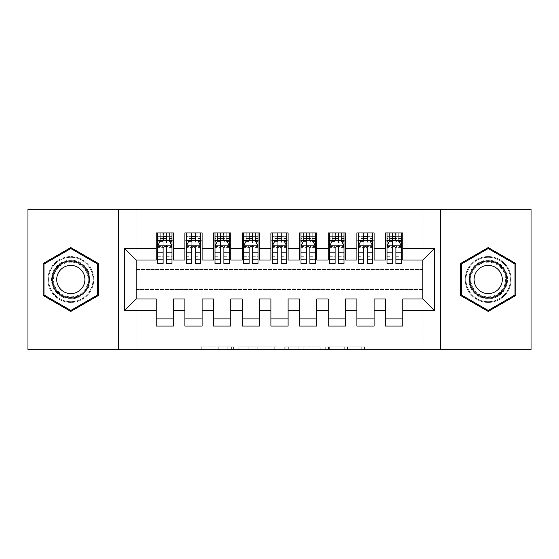 <?xml version="1.0" encoding="UTF-8"?>
<svg xmlns="http://www.w3.org/2000/svg" width="559" height="559" viewBox="0 0 559 559"><rect width="100%" height="100%" fill="white"/><g stroke="black" fill="none" stroke-linecap="round" stroke-linejoin="round"><path stroke-width="0.42" stroke-dasharray="2.79 2.1" d="M233.634 349.731L201.771 349.731L233.634 349.731L233.634 346.866L218.793 346.866L218.793 349.731L218.793 346.866L233.634 346.866L233.634 349.731L233.634 346.866L218.793 346.866L218.793 349.731L218.793 346.866L233.634 346.866L201.771 346.866L233.634 346.866M488.196 256.567A22.933 22.933 0 0 0 465.263 279.5A22.933 22.933 0 0 0 488.196 302.433A22.933 22.933 0 0 0 511.129 279.5A22.933 22.933 0 0 0 488.196 256.567A22.933 22.933 0 0 0 465.263 279.5A22.933 22.933 0 0 0 488.196 302.433A22.933 22.933 0 0 0 511.129 279.5A22.933 22.933 0 0 0 488.196 256.567M70.804 302.433A22.933 22.933 0 0 1 47.871 279.5A22.933 22.933 0 0 1 70.804 256.567A22.933 22.933 0 0 0 47.871 279.5A22.933 22.933 0 0 0 70.804 302.433A22.933 22.933 0 0 0 93.737 279.5A22.933 22.933 0 0 0 70.804 256.567A22.933 22.933 0 0 1 93.737 279.5A22.933 22.933 0 0 1 70.804 302.433M361.736 349.731L328.531 349.731L361.736 349.731L361.736 346.866L347.523 346.866L364.545 346.866L364.545 349.731L364.545 346.866L328.531 346.866L364.545 346.866L364.545 349.731L364.545 346.866L361.736 346.866L361.736 349.731M344.707 349.731L329.656 349.731L344.707 349.731L344.707 346.866L347.523 346.866L344.707 346.866L344.707 349.731L344.707 346.866L329.656 346.866L329.656 349.731L329.656 346.866L344.707 346.866L344.707 349.731M325.715 349.731L328.531 349.731L325.715 349.731L325.715 346.866L328.531 346.866L325.715 346.866L325.715 349.731M198.955 349.731L201.771 349.731L198.955 349.731L198.955 346.866L201.771 346.866L198.955 346.866L198.955 349.731M422.835 349.731L136.165 349.731L136.165 289.534L422.835 289.534L422.835 349.731L531.05 349.731L531.05 209.269L422.835 209.269L422.835 269.466L136.165 269.466L136.165 209.269L422.835 209.269L422.835 269.466L136.165 269.466L136.165 209.269L27.95 209.269L27.95 349.731L136.165 349.731L136.165 289.534L422.835 289.534L422.835 349.731M277.04 349.731L274.224 349.731L277.04 349.731L277.04 346.866L277.04 349.731M241.02 349.731L274.224 349.731L238.204 349.731L241.02 349.731L241.02 346.866L277.04 346.866L238.204 346.866L238.204 349.731L238.204 346.866L241.02 346.866L241.02 349.731M284.776 349.731L320.796 349.731L281.96 349.731L284.776 349.731L284.776 346.866L320.796 346.866L320.796 349.731L320.796 346.866L303.768 346.866L303.768 349.731M374.097 318.916L374.097 326.086L356.901 326.086L356.901 318.916L374.097 318.916L374.097 298.995L385.563 298.995L385.563 318.916L402.766 318.916L402.766 298.995L422.835 298.995L422.835 260.005L402.766 260.005L402.766 232.914L385.563 232.914L385.563 240.084L402.766 240.084M316.764 318.916L316.764 326.086L299.568 326.086L299.568 318.916L316.764 318.916L316.764 298.995L328.231 298.995L328.231 318.916L345.434 318.916L345.434 298.995L356.901 298.995L356.901 318.916M259.432 318.916L259.432 326.086L242.236 326.086L242.236 318.916L259.432 318.916L259.432 298.995L270.898 298.995L270.898 318.916L288.102 318.916L288.102 298.995L299.568 298.995L299.568 318.916M202.099 318.916L202.099 326.086L184.903 326.086L184.903 318.916L202.099 318.916L202.099 298.995L213.566 298.995L213.566 318.916L230.769 318.916L230.769 298.995L242.236 298.995L242.236 318.916M173.437 318.916L173.437 326.086L156.234 326.086L156.234 318.916L173.437 318.916L173.437 298.995L184.903 298.995L184.903 318.916M230.769 318.916L230.769 326.086L213.566 326.086L213.566 318.916M288.102 318.916L288.102 326.086L270.898 326.086L270.898 318.916M345.434 318.916L345.434 326.086L328.231 326.086L328.231 318.916M402.766 318.916L402.766 326.086L385.563 326.086L385.563 318.916M385.563 240.084L385.563 260.005L374.097 260.005L374.097 232.914L356.901 232.914L356.901 240.084L374.097 240.084M356.901 240.084L356.901 260.005L345.434 260.005L345.434 232.914L328.231 232.914L328.231 240.084L345.434 240.084M328.231 240.084L328.231 260.005L316.764 260.005L316.764 232.914L299.568 232.914L299.568 240.084L316.764 240.084M299.568 240.084L299.568 260.005L288.102 260.005L288.102 232.914L270.898 232.914L270.898 240.084L288.102 240.084M270.898 240.084L270.898 260.005L259.432 260.005L259.432 232.914L242.236 232.914L242.236 240.084L259.432 240.084M242.236 240.084L242.236 260.005L230.769 260.005L230.769 232.914L213.566 232.914L213.566 240.084L230.769 240.084M213.566 240.084L213.566 260.005L202.099 260.005L202.099 232.914L184.903 232.914L184.903 240.084L202.099 240.084M184.903 240.084L184.903 260.005L173.437 260.005L173.437 232.914L156.234 232.914L156.234 260.005L136.165 260.005L136.165 298.995L156.234 298.995L156.234 318.916M395.884 240.084L392.446 240.084M367.221 240.084L363.783 240.084M338.551 240.084L335.114 240.084M309.889 240.084L306.444 240.084M281.219 240.084L277.781 240.084M252.556 240.084L249.111 240.084M223.886 240.084L220.449 240.084M195.217 240.084L191.779 240.084M166.554 240.084L163.116 240.084M118.683 349.731L118.683 209.269M440.317 209.269L440.317 349.731M156.234 240.084L173.437 240.084M244.115 349.731L248.196 349.731L244.115 349.731L244.115 346.866L242.145 346.866L242.145 349.731L242.145 346.866L248.196 346.866L244.115 346.866L244.115 349.731M248.196 349.731L257.203 349.731L248.196 349.731L248.196 346.866L257.203 346.866L257.203 349.731L257.203 346.866L248.196 346.866L248.196 349.731M284.776 346.866L300.959 346.866L300.959 349.731L300.959 346.866L298.143 346.866L300.959 346.866L300.959 349.731L300.959 346.866L303.768 346.866M285.901 346.866L285.901 349.731L285.901 346.866M281.96 346.866L281.96 349.731L281.96 346.866M98.468 263.527L70.804 247.56L43.141 263.527L43.141 295.473L70.804 311.44L98.468 295.473L98.468 263.527M460.532 263.527L460.532 295.473L488.196 311.44L515.859 295.473L515.859 263.527L488.196 247.56L460.532 263.527M157.666 232.914L157.666 240.084L157.666 236.646L163.116 236.646L163.116 232.914L171.997 232.914L163.116 232.914M157.666 245.96L157.666 259.718L157.666 245.96L160.531 240.223L169.132 240.223L171.997 245.96L171.997 259.718L171.997 245.96M157.666 263.45L157.666 236.646L171.997 236.646L171.997 240.084L171.997 232.914M171.997 263.45L171.997 236.646L166.554 236.646L166.554 232.914M163.116 263.45L163.116 247.406L157.666 247.406M157.666 246.407L163.116 246.407L163.116 259.718L163.116 248.112C164.255 245.939 165.401 245.939 166.554 248.112L166.554 259.718L166.554 246.407L171.997 246.407M160.244 232.914L169.419 232.914L160.244 232.914L160.244 240.084L169.419 240.084L160.244 240.084L160.244 232.914M163.116 236.646L163.116 247.406M171.997 247.406L166.554 247.406L166.554 236.646M163.116 246.407L163.116 240.223M166.554 240.223L166.554 246.407M166.554 247.406L166.554 263.45M157.666 240.084L171.997 240.084M169.419 232.914L169.419 240.084L169.419 232.914M186.336 232.914L186.336 240.084L186.336 236.646L191.779 236.646L191.779 232.914L200.667 232.914L191.779 232.914M186.336 245.96L186.336 259.718L186.336 245.96L189.201 240.223L197.802 240.223L200.667 245.96L200.667 259.718L200.667 245.96M186.336 263.45L186.336 236.646L200.667 236.646L200.667 240.084L200.667 232.914M200.667 263.45L200.667 236.646L195.217 236.646L195.217 232.914M191.779 263.45L191.779 247.406L186.336 247.406M186.336 246.407L191.779 246.407L191.779 259.718L191.779 248.112C192.925 245.939 194.071 245.939 195.217 248.112L195.217 259.718L195.217 246.407L200.667 246.407M188.914 232.914L198.089 232.914L188.914 232.914L188.914 240.084L198.089 240.084L188.914 240.084L188.914 232.914M191.779 236.646L191.779 247.406M200.667 247.406L195.217 247.406L195.217 236.646M191.779 246.407L191.779 240.223M195.217 240.223L195.217 246.407M195.217 247.406L195.217 263.45M186.336 240.084L200.667 240.084M198.089 232.914L198.089 240.084L198.089 232.914M214.998 232.914L214.998 240.084L214.998 236.646L220.449 236.646L220.449 232.914L229.337 232.914L220.449 232.914M214.998 245.96L214.998 259.718L214.998 245.96L217.863 240.223L226.465 240.223L229.337 245.96L229.337 259.718L229.337 245.96M214.998 263.45L214.998 236.646L229.337 236.646L229.337 240.084L229.337 232.914M229.337 263.45L229.337 236.646L223.886 236.646L223.886 232.914M220.449 263.45L220.449 247.406L214.998 247.406M214.998 246.407L220.449 246.407L220.449 259.718L220.449 248.112C221.588 245.939 222.741 245.939 223.886 248.112L223.886 259.718L223.886 246.407L229.337 246.407M217.577 232.914L226.751 232.914L217.577 232.914L217.577 240.084L226.751 240.084L217.577 240.084L217.577 232.914M220.449 236.646L220.449 247.406M229.337 247.406L223.886 247.406L223.886 236.646M220.449 246.407L220.449 240.223M223.886 240.223L223.886 246.407M223.886 247.406L223.886 263.45M214.998 240.084L229.337 240.084M226.751 232.914L226.751 240.084L226.751 232.914M87.567 269.822A19.348 19.348 0 0 0 61.134 262.744A19.348 19.348 0 0 0 54.048 289.178A19.348 19.348 0 0 0 80.482 296.256A19.348 19.348 0 0 0 87.567 269.822M55.292 288.458A17.916 17.916 0 0 1 61.846 263.981A17.916 17.916 0 0 1 86.324 270.542A17.916 17.916 0 0 0 61.846 263.981A17.916 17.916 0 0 0 55.292 288.458A17.916 17.916 0 0 0 79.762 295.019A17.916 17.916 0 0 0 86.324 270.542A17.916 17.916 0 0 1 79.762 295.019A17.916 17.916 0 0 1 55.292 288.458A17.916 17.916 0 0 0 79.762 295.019A17.916 17.916 0 0 0 86.324 270.542M83.025 272.45A14.108 14.108 0 0 0 63.754 267.286A14.108 14.108 0 0 0 58.59 286.55A14.108 14.108 0 0 0 77.862 291.714A14.108 14.108 0 0 0 83.025 272.45M90.048 268.39A22.213 22.213 0 0 1 81.914 298.744A22.213 22.213 0 0 1 51.568 290.61A22.213 22.213 0 0 1 59.701 260.256A22.213 22.213 0 0 1 90.048 268.39A22.213 22.213 0 0 1 81.914 298.744A22.213 22.213 0 0 1 51.568 290.61A22.213 22.213 0 0 1 59.701 260.256A22.213 22.213 0 0 1 90.048 268.39M70.804 310.448L44 294.977L44 264.023L70.804 248.552L97.608 264.023L97.608 294.977L70.804 310.448M504.952 269.822A19.348 19.348 0 0 0 478.518 262.744A19.348 19.348 0 0 0 471.433 289.178A19.348 19.348 0 0 0 497.866 296.256A19.348 19.348 0 0 0 504.952 269.822M472.676 288.458A17.916 17.916 0 0 1 479.238 263.981A17.916 17.916 0 0 1 503.708 270.542A17.916 17.916 0 0 0 479.238 263.981A17.916 17.916 0 0 0 472.676 288.458A17.916 17.916 0 0 0 497.154 295.019A17.916 17.916 0 0 0 503.708 270.542A17.916 17.916 0 0 1 497.154 295.019A17.916 17.916 0 0 1 472.676 288.458A17.916 17.916 0 0 0 497.154 295.019A17.916 17.916 0 0 0 503.708 270.542M500.41 272.45A14.108 14.108 0 0 0 481.138 267.286A14.108 14.108 0 0 0 475.975 286.55A14.108 14.108 0 0 0 495.246 291.714A14.108 14.108 0 0 0 500.41 272.45M507.432 268.39A22.213 22.213 0 0 1 499.299 298.744A22.213 22.213 0 0 1 468.952 290.61A22.213 22.213 0 0 1 477.086 260.256A22.213 22.213 0 0 1 507.432 268.39A22.213 22.213 0 0 1 499.299 298.744A22.213 22.213 0 0 1 468.952 290.61A22.213 22.213 0 0 1 477.086 260.256A22.213 22.213 0 0 1 507.432 268.39M488.196 310.448L461.392 294.977L461.392 264.023L488.196 248.552L515 264.023L515 294.977L488.196 310.448M243.668 232.914L243.668 240.084L243.668 236.646L249.111 236.646L249.111 232.914L257.999 232.914L249.111 232.914M243.668 245.96L243.668 259.718L243.668 245.96L246.533 240.223L255.135 240.223L257.999 245.96L257.999 259.718L257.999 245.96M243.668 263.45L243.668 236.646L257.999 236.646L257.999 240.084L257.999 232.914M257.999 263.45L257.999 236.646L252.556 236.646L252.556 232.914M249.111 263.45L249.111 247.406L243.668 247.406M243.668 246.407L249.111 246.407L249.111 259.718L249.111 248.112C250.257 245.939 251.403 245.939 252.556 248.112L252.556 259.718L252.556 246.407L257.999 246.407M246.246 232.914L255.421 232.914L246.246 232.914L246.246 240.084L255.421 240.084L246.246 240.084L246.246 232.914M249.111 236.646L249.111 247.406M257.999 247.406L252.556 247.406L252.556 236.646M249.111 246.407L249.111 240.223M252.556 240.223L252.556 246.407M252.556 247.406L252.556 263.45M243.668 240.084L257.999 240.084M255.421 232.914L255.421 240.084L255.421 232.914M272.331 232.914L272.331 240.084L272.331 236.646L277.781 236.646L277.781 232.914L286.669 232.914L277.781 232.914M272.331 245.96L272.331 259.718L272.331 245.96L275.203 240.223L283.797 240.223L286.669 245.96L286.669 259.718L286.669 245.96M272.331 263.45L272.331 236.646L286.669 236.646L286.669 240.084L286.669 232.914M286.669 263.45L286.669 236.646L281.219 236.646L281.219 232.914M277.781 263.45L277.781 247.406L272.331 247.406M272.331 246.407L277.781 246.407L277.781 259.718L277.781 248.112C278.927 245.939 280.073 245.939 281.219 248.112L281.219 259.718L281.219 246.407L286.669 246.407M274.916 232.914L284.084 232.914L274.916 232.914L274.916 240.084L284.084 240.084L274.916 240.084L274.916 232.914M277.781 236.646L277.781 247.406M286.669 247.406L281.219 247.406L281.219 236.646M277.781 246.407L277.781 240.223M281.219 240.223L281.219 246.407M281.219 247.406L281.219 263.45M272.331 240.084L286.669 240.084M284.084 232.914L284.084 240.084L284.084 232.914M301.001 232.914L301.001 240.084L301.001 236.646L306.444 236.646L306.444 232.914L315.332 232.914L306.444 232.914M301.001 245.96L301.001 259.718L301.001 245.96L303.865 240.223L312.467 240.223L315.332 245.96L315.332 259.718L315.332 245.96M301.001 263.45L301.001 236.646L315.332 236.646L315.332 240.084L315.332 232.914M315.332 263.45L315.332 236.646L309.889 236.646L309.889 232.914M306.444 263.45L306.444 247.406L301.001 247.406M301.001 246.407L306.444 246.407L306.444 259.718L306.444 248.112C307.59 245.939 308.736 245.939 309.889 248.112L309.889 259.718L309.889 246.407L315.332 246.407M303.579 232.914L312.754 232.914L303.579 232.914L303.579 240.084L312.754 240.084L303.579 240.084L303.579 232.914M306.444 236.646L306.444 247.406M315.332 247.406L309.889 247.406L309.889 236.646M306.444 246.407L306.444 240.223M309.889 240.223L309.889 246.407M309.889 247.406L309.889 263.45M301.001 240.084L315.332 240.084M312.754 232.914L312.754 240.084L312.754 232.914M329.663 232.914L329.663 240.084L329.663 236.646L335.114 236.646L335.114 232.914L344.002 232.914L335.114 232.914M329.663 245.96L329.663 259.718L329.663 245.96L332.535 240.223L341.137 240.223L344.002 245.96L344.002 259.718L344.002 245.96M329.663 263.45L329.663 236.646L344.002 236.646L344.002 240.084L344.002 232.914M344.002 263.45L344.002 236.646L338.551 236.646L338.551 232.914M335.114 263.45L335.114 247.406L329.663 247.406M329.663 246.407L335.114 246.407L335.114 259.718L335.114 248.112C336.259 245.939 337.405 245.939 338.551 248.112L338.551 259.718L338.551 246.407L344.002 246.407M332.249 232.914L341.423 232.914L332.249 232.914L332.249 240.084L341.423 240.084L332.249 240.084L332.249 232.914M335.114 236.646L335.114 247.406M344.002 247.406L338.551 247.406L338.551 236.646M335.114 246.407L335.114 240.223M338.551 240.223L338.551 246.407M338.551 247.406L338.551 263.45M329.663 240.084L344.002 240.084M341.423 232.914L341.423 240.084L341.423 232.914M358.333 232.914L358.333 240.084L358.333 236.646L363.783 236.646L363.783 232.914L372.664 232.914L363.783 232.914M358.333 245.96L358.333 259.718L358.333 245.96L361.198 240.223L369.799 240.223L372.664 245.96L372.664 259.718L372.664 245.96M358.333 263.45L358.333 236.646L372.664 236.646L372.664 240.084L372.664 232.914M372.664 263.45L372.664 236.646L367.221 236.646L367.221 232.914M363.783 263.45L363.783 247.406L358.333 247.406M358.333 246.407L363.783 246.407L363.783 259.718L363.783 248.112C364.922 245.939 366.068 245.939 367.221 248.112L367.221 259.718L367.221 246.407L372.664 246.407M360.911 232.914L370.086 232.914L360.911 232.914L360.911 240.084L370.086 240.084L360.911 240.084L360.911 232.914M363.783 236.646L363.783 247.406M372.664 247.406L367.221 247.406L367.221 236.646M363.783 246.407L363.783 240.223M367.221 240.223L367.221 246.407M367.221 247.406L367.221 263.45M358.333 240.084L372.664 240.084M370.086 232.914L370.086 240.084L370.086 232.914M387.003 232.914L387.003 240.084L387.003 236.646L392.446 236.646L392.446 232.914L401.334 232.914L392.446 232.914M387.003 245.96L387.003 259.718L387.003 245.96L389.868 240.223L398.469 240.223L401.334 245.96L401.334 259.718L401.334 245.96M387.003 263.45L387.003 236.646L401.334 236.646L401.334 240.084L401.334 232.914M401.334 263.45L401.334 236.646L395.884 236.646L395.884 232.914M392.446 263.45L392.446 247.406L387.003 247.406M387.003 246.407L392.446 246.407L392.446 259.718L392.446 248.112C393.592 245.939 394.738 245.939 395.884 248.112L395.884 259.718L395.884 246.407L401.334 246.407M389.581 232.914L398.756 232.914L389.581 232.914L389.581 240.084L398.756 240.084L389.581 240.084L389.581 232.914M392.446 236.646L392.446 247.406M401.334 247.406L395.884 247.406L395.884 236.646M392.446 246.407L392.446 240.223M395.884 240.223L395.884 246.407M395.884 247.406L395.884 263.45M387.003 240.084L401.334 240.084M398.756 232.914L398.756 240.084L398.756 232.914M231.664 346.866L231.664 349.731L231.664 346.866M227.792 346.866L227.792 349.731L227.792 346.866M201.771 346.866L201.771 349.731L201.771 346.866M274.224 346.866L274.224 349.731L274.224 346.866M317.98 346.866L317.98 349.731L317.98 346.866M298.143 346.866L298.143 349.731L298.143 346.866M288.717 346.866L288.717 349.731L288.717 346.866M347.523 346.866L347.523 349.731L347.523 346.866M328.531 346.866L328.531 349.731L328.531 346.866M157.736 245.813L171.927 245.813M157.666 256.735L163.116 256.735M163.116 241.572L157.666 241.572M171.997 241.572L166.554 241.572M160.363 240.573L163.116 240.573M166.554 240.573L169.307 240.573M166.554 256.735L171.997 256.735M157.666 249.055L163.116 249.055M166.554 249.055L171.997 249.055M171.997 238.469L166.554 238.469M163.116 238.469L157.666 238.469M163.403 240.084L163.403 232.914M166.268 240.084L166.268 232.914M186.406 245.813L200.597 245.813M186.336 256.735L191.779 256.735M191.779 241.572L186.336 241.572M200.667 241.572L195.217 241.572M189.026 240.573L191.779 240.573M195.217 240.573L197.97 240.573M195.217 256.735L200.667 256.735M186.336 249.055L191.779 249.055M195.217 249.055L200.667 249.055M200.667 238.469L195.217 238.469M191.779 238.469L186.336 238.469M192.065 240.084L192.065 232.914M194.93 240.084L194.93 232.914M215.068 245.813L229.26 245.813M214.998 256.735L220.449 256.735M220.449 241.572L214.998 241.572M229.337 241.572L223.886 241.572M217.696 240.573L220.449 240.573M223.886 240.573L226.64 240.573M223.886 256.735L229.337 256.735M214.998 249.055L220.449 249.055M223.886 249.055L229.337 249.055M229.337 238.469L223.886 238.469M220.449 238.469L214.998 238.469M220.735 240.084L220.735 232.914M223.6 240.084L223.6 232.914M55.802 288.164A17.329 17.329 0 0 1 62.14 264.491A17.329 17.329 0 0 1 85.813 270.836A17.329 17.329 0 0 1 79.469 294.509A17.329 17.329 0 0 1 55.802 288.164M473.187 288.164A17.329 17.329 0 0 1 479.531 264.491A17.329 17.329 0 0 1 503.198 270.836A17.329 17.329 0 0 1 496.86 294.509A17.329 17.329 0 0 1 473.187 288.164M243.738 245.813L257.93 245.813M243.668 256.735L249.111 256.735M249.111 241.572L243.668 241.572M257.999 241.572L252.556 241.572M246.358 240.573L249.111 240.573M252.556 240.573L255.302 240.573M252.556 256.735L257.999 256.735M243.668 249.055L249.111 249.055M252.556 249.055L257.999 249.055M257.999 238.469L252.556 238.469M249.111 238.469L243.668 238.469M249.398 240.084L249.398 232.914M252.27 240.084L252.27 232.914M272.408 245.813L286.592 245.813M272.331 256.735L277.781 256.735M277.781 241.572L272.331 241.572M286.669 241.572L281.219 241.572M275.028 240.573L277.781 240.573M281.219 240.573L283.972 240.573M281.219 256.735L286.669 256.735M272.331 249.055L277.781 249.055M281.219 249.055L286.669 249.055M286.669 238.469L281.219 238.469M277.781 238.469L272.331 238.469M278.068 240.084L278.068 232.914M280.932 240.084L280.932 232.914M301.07 245.813L315.262 245.813M301.001 256.735L306.444 256.735M306.444 241.572L301.001 241.572M315.332 241.572L309.889 241.572M303.698 240.573L306.444 240.573M309.889 240.573L312.642 240.573M309.889 256.735L315.332 256.735M301.001 249.055L306.444 249.055M309.889 249.055L315.332 249.055M315.332 238.469L309.889 238.469M306.444 238.469L301.001 238.469M306.73 240.084L306.73 232.914M309.602 240.084L309.602 232.914M329.74 245.813L343.932 245.813M329.663 256.735L335.114 256.735M335.114 241.572L329.663 241.572M344.002 241.572L338.551 241.572M332.36 240.573L335.114 240.573M338.551 240.573L341.304 240.573M338.551 256.735L344.002 256.735M329.663 249.055L335.114 249.055M338.551 249.055L344.002 249.055M344.002 238.469L338.551 238.469M335.114 238.469L329.663 238.469M335.4 240.084L335.4 232.914M338.265 240.084L338.265 232.914M358.403 245.813L372.594 245.813M358.333 256.735L363.783 256.735M363.783 241.572L358.333 241.572M372.664 241.572L367.221 241.572M361.03 240.573L363.783 240.573M367.221 240.573L369.974 240.573M367.221 256.735L372.664 256.735M358.333 249.055L363.783 249.055M367.221 249.055L372.664 249.055M372.664 238.469L367.221 238.469M363.783 238.469L358.333 238.469M364.07 240.084L364.07 232.914M366.935 240.084L366.935 232.914M387.073 245.813L401.264 245.813M387.003 256.735L392.446 256.735M392.446 241.572L387.003 241.572M401.334 241.572L395.884 241.572M389.693 240.573L392.446 240.573M395.884 240.573L398.637 240.573M395.884 256.735L401.334 256.735M387.003 249.055L392.446 249.055M395.884 249.055L401.334 249.055M401.334 238.469L395.884 238.469M392.446 238.469L387.003 238.469M392.732 240.084L392.732 232.914M395.597 240.084L395.597 232.914M157.666 259.718L163.116 259.718M166.554 259.718L171.997 259.718M186.336 259.718L191.779 259.718M195.217 259.718L200.667 259.718M214.998 259.718L220.449 259.718M223.886 259.718L229.337 259.718M243.668 259.718L249.111 259.718M252.556 259.718L257.999 259.718M272.331 259.718L277.781 259.718M281.219 259.718L286.669 259.718M301.001 259.718L306.444 259.718M309.889 259.718L315.332 259.718M329.663 259.718L335.114 259.718M338.551 259.718L344.002 259.718M358.333 259.718L363.783 259.718M367.221 259.718L372.664 259.718M387.003 259.718L392.446 259.718M395.884 259.718L401.334 259.718"/><path stroke-width="0.84" d="M440.317 349.731L531.05 349.731L531.05 209.269L440.317 209.269L440.317 349.731L118.683 349.731L118.683 209.269L27.95 209.269L27.95 349.731L118.683 349.731M440.317 209.269L118.683 209.269M124.699 310.462L124.699 248.538L156.234 248.538L156.234 260.005L136.165 260.005L136.165 298.995L124.699 310.462L156.234 310.462L156.234 326.086L173.437 326.086L173.437 310.462L184.903 310.462L184.903 326.086L202.099 326.086L202.099 310.462L213.566 310.462L213.566 326.086L230.769 326.086L230.769 310.462L242.236 310.462L242.236 326.086L259.432 326.086L259.432 310.462L270.898 310.462L270.898 326.086L288.102 326.086L288.102 310.462L299.568 310.462L299.568 326.086L316.764 326.086L316.764 310.462L328.231 310.462L328.231 326.086L345.434 326.086L345.434 310.462L356.901 310.462L356.901 326.086L374.097 326.086L374.097 310.462L385.563 310.462L385.563 326.086L402.766 326.086L402.766 298.995L422.835 298.995L422.835 260.005L402.766 260.005L402.766 248.538L434.301 248.538L434.301 310.462L402.766 310.462M402.766 248.538L402.766 232.914L385.563 232.914L385.563 248.538L374.097 248.538L374.097 232.914L356.901 232.914L356.901 248.538L345.434 248.538L345.434 232.914L328.231 232.914L328.231 248.538L316.764 248.538L316.764 232.914L299.568 232.914L299.568 248.538L288.102 248.538L288.102 232.914L270.898 232.914L270.898 248.538L259.432 248.538L259.432 232.914L242.236 232.914L242.236 248.538L230.769 248.538L230.769 232.914L213.566 232.914L213.566 248.538L202.099 248.538L202.099 232.914L184.903 232.914L184.903 248.538L173.437 248.538L173.437 232.914L156.234 232.914L156.234 248.538M374.097 310.462L374.097 298.995L385.563 298.995L385.563 310.462M434.301 248.538L422.835 260.005M345.434 310.462L345.434 298.995L356.901 298.995L356.901 310.462M385.563 248.538L385.563 260.005L374.097 260.005L374.097 248.538M316.764 310.462L316.764 298.995L328.231 298.995L328.231 310.462M356.901 248.538L356.901 260.005L345.434 260.005L345.434 248.538M288.102 310.462L288.102 298.995L299.568 298.995L299.568 310.462M328.231 248.538L328.231 260.005L316.764 260.005L316.764 248.538M259.432 310.462L259.432 298.995L270.898 298.995L270.898 310.462M299.568 248.538L299.568 260.005L288.102 260.005L288.102 248.538M230.769 310.462L230.769 298.995L242.236 298.995L242.236 310.462M270.898 248.538L270.898 260.005L259.432 260.005L259.432 248.538M202.099 310.462L202.099 298.995L213.566 298.995L213.566 310.462M242.236 248.538L242.236 260.005L230.769 260.005L230.769 248.538M173.437 310.462L173.437 298.995L184.903 298.995L184.903 310.462M213.566 248.538L213.566 260.005L202.099 260.005L202.099 248.538M136.165 298.995L156.234 298.995L156.234 310.462M184.903 248.538L184.903 260.005L173.437 260.005L173.437 248.538M385.563 240.084L387.003 240.084M392.446 240.084L395.884 240.084M401.334 240.084L402.766 240.084M356.901 240.084L358.333 240.084M363.783 240.084L367.221 240.084M372.664 240.084L374.097 240.084M328.231 240.084L329.663 240.084M335.114 240.084L338.551 240.084M344.002 240.084L345.434 240.084M299.568 240.084L301.001 240.084M306.444 240.084L309.889 240.084M315.332 240.084L316.764 240.084M270.898 240.084L272.331 240.084M277.781 240.084L281.219 240.084M286.669 240.084L288.102 240.084M242.236 240.084L243.668 240.084M249.111 240.084L252.556 240.084M257.999 240.084L259.432 240.084M213.566 240.084L214.998 240.084M220.449 240.084L223.886 240.084M229.337 240.084L230.769 240.084M184.903 240.084L186.336 240.084M191.779 240.084L195.217 240.084M200.667 240.084L202.099 240.084M156.234 240.084L157.666 240.084M163.116 240.084L166.554 240.084M171.997 240.084L173.437 240.084M156.234 318.916L173.437 318.916M184.903 318.916L202.099 318.916M213.566 318.916L230.769 318.916M242.236 318.916L259.432 318.916M270.898 318.916L288.102 318.916M299.568 318.916L316.764 318.916M328.231 318.916L345.434 318.916M356.901 318.916L374.097 318.916M385.563 318.916L402.766 318.916M124.699 248.538L136.165 260.005M422.835 298.995L434.301 310.462M98.468 263.527L70.804 247.56L43.141 263.527L43.141 295.473L70.804 311.44L98.468 295.473L98.468 263.527M460.532 263.527L460.532 295.473L488.196 311.44L515.859 295.473L515.859 263.527L488.196 247.56L460.532 263.527M166.554 236.646L163.116 236.646M171.997 259.851L166.554 259.851L166.554 263.45L171.997 263.45L171.997 245.96L169.132 240.223L160.531 240.223L157.666 245.96L157.666 263.45L163.116 263.45L163.116 259.851L157.666 259.851M157.666 245.96L157.666 232.914M171.997 245.96L171.997 232.914M163.116 240.223L163.116 232.914M166.554 232.914L166.554 240.223M166.554 259.851L166.554 248.112C165.408 245.904 164.262 245.904 163.116 248.112L163.116 259.851M195.217 236.646L191.779 236.646M200.667 259.851L195.217 259.851L195.217 263.45L200.667 263.45L200.667 245.96L197.802 240.223L189.201 240.223L186.336 245.96L186.336 263.45L191.779 263.45L191.779 259.851L186.336 259.851M186.336 245.96L186.336 232.914M200.667 245.96L200.667 232.914M191.779 240.223L191.779 232.914M195.217 232.914L195.217 240.223M195.217 259.851L195.217 248.112C194.078 245.904 192.925 245.904 191.779 248.112L191.779 259.851M223.886 236.646L220.449 236.646M229.337 259.851L223.886 259.851L223.886 263.45L229.337 263.45L229.337 245.96L226.465 240.223L217.863 240.223L214.998 245.96L214.998 263.45L220.449 263.45L220.449 259.851L214.998 259.851M214.998 245.96L214.998 232.914M229.337 245.96L229.337 232.914M220.449 240.223L220.449 232.914M223.886 232.914L223.886 240.223M223.886 259.851L223.886 248.112C222.741 245.904 221.595 245.904 220.449 248.112L220.449 259.851M86.945 270.186A18.636 18.636 0 0 0 61.49 263.366A18.636 18.636 0 0 0 54.67 288.814A18.636 18.636 0 0 0 80.126 295.634A18.636 18.636 0 0 0 86.945 270.186M83.025 272.45A14.108 14.108 0 0 0 63.754 267.286A14.108 14.108 0 0 0 58.59 286.55A14.108 14.108 0 0 0 77.862 291.714A14.108 14.108 0 0 0 83.025 272.45M70.804 310.448L44 294.977L44 264.023L70.804 248.552L97.608 264.023L97.608 294.977L70.804 310.448M504.33 270.186A18.636 18.636 0 0 0 478.874 263.366A18.636 18.636 0 0 0 472.055 288.814A18.636 18.636 0 0 0 497.51 295.634A18.636 18.636 0 0 0 504.33 270.186M500.41 272.45A14.108 14.108 0 0 0 481.138 267.286A14.108 14.108 0 0 0 475.975 286.55A14.108 14.108 0 0 0 495.246 291.714A14.108 14.108 0 0 0 500.41 272.45M488.196 310.448L461.392 294.977L461.392 264.023L488.196 248.552L515 264.023L515 294.977L488.196 310.448M252.556 236.646L249.111 236.646M257.999 259.851L252.556 259.851L252.556 263.45L257.999 263.45L257.999 245.96L255.135 240.223L246.533 240.223L243.668 245.96L243.668 263.45L249.111 263.45L249.111 259.851L243.668 259.851M243.668 245.96L243.668 232.914M257.999 245.96L257.999 232.914M249.111 240.223L249.111 232.914M252.556 232.914L252.556 240.223M252.556 259.851L252.556 248.112C251.41 245.904 250.264 245.904 249.111 248.112L249.111 259.851M281.219 236.646L277.781 236.646M286.669 259.851L281.219 259.851L281.219 263.45L286.669 263.45L286.669 245.96L283.797 240.223L275.203 240.223L272.331 245.96L272.331 263.45L277.781 263.45L277.781 259.851L272.331 259.851M272.331 245.96L272.331 232.914M286.669 245.96L286.669 232.914M277.781 240.223L277.781 232.914M281.219 232.914L281.219 240.223M281.219 259.851L281.219 248.112C280.073 245.904 278.927 245.904 277.781 248.112L277.781 259.851M309.889 236.646L306.444 236.646M315.332 259.851L309.889 259.851L309.889 263.45L315.332 263.45L315.332 245.96L312.467 240.223L303.865 240.223L301.001 245.96L301.001 263.45L306.444 263.45L306.444 259.851L301.001 259.851M301.001 245.96L301.001 232.914M315.332 245.96L315.332 232.914M306.444 240.223L306.444 232.914M309.889 232.914L309.889 240.223M309.889 259.851L309.889 248.112C308.743 245.904 307.597 245.904 306.444 248.112L306.444 259.851M338.551 236.646L335.114 236.646M344.002 259.851L338.551 259.851L338.551 263.45L344.002 263.45L344.002 245.96L341.137 240.223L332.535 240.223L329.663 245.96L329.663 263.45L335.114 263.45L335.114 259.851L329.663 259.851M329.663 245.96L329.663 232.914M344.002 245.96L344.002 232.914M335.114 240.223L335.114 232.914M338.551 232.914L338.551 240.223M338.551 259.851L338.551 248.112C337.405 245.904 336.259 245.904 335.114 248.112L335.114 259.851M367.221 236.646L363.783 236.646M372.664 259.851L367.221 259.851L367.221 263.45L372.664 263.45L372.664 245.96L369.799 240.223L361.198 240.223L358.333 245.96L358.333 263.45L363.783 263.45L363.783 259.851L358.333 259.851M358.333 245.96L358.333 232.914M372.664 245.96L372.664 232.914M363.783 240.223L363.783 232.914M367.221 232.914L367.221 240.223M367.221 259.851L367.221 248.112C366.075 245.904 364.929 245.904 363.783 248.112L363.783 259.851M395.884 236.646L392.446 236.646M401.334 259.851L395.884 259.851L395.884 263.45L401.334 263.45L401.334 245.96L398.469 240.223L389.868 240.223L387.003 245.96L387.003 263.45L392.446 263.45L392.446 259.851L387.003 259.851M387.003 245.96L387.003 232.914M401.334 245.96L401.334 232.914M392.446 240.223L392.446 232.914M395.884 232.914L395.884 240.223M395.884 259.851L395.884 248.112C394.745 245.904 393.592 245.904 392.446 248.112L392.446 259.851M171.927 245.813L157.736 245.813M157.666 240.573L160.363 240.573M169.307 240.573L171.997 240.573M163.116 252.172L157.666 252.172M171.997 252.172L166.554 252.172M166.554 238.469L163.116 238.469M200.597 245.813L186.406 245.813M186.336 240.573L189.026 240.573M197.97 240.573L200.667 240.573M191.779 252.172L186.336 252.172M200.667 252.172L195.217 252.172M195.217 238.469L191.779 238.469M229.26 245.813L215.068 245.813M214.998 240.573L217.696 240.573M226.64 240.573L229.337 240.573M220.449 252.172L214.998 252.172M229.337 252.172L223.886 252.172M223.886 238.469L220.449 238.469M257.93 245.813L243.738 245.813M243.668 240.573L246.358 240.573M255.302 240.573L257.999 240.573M249.111 252.172L243.668 252.172M257.999 252.172L252.556 252.172M252.556 238.469L249.111 238.469M286.592 245.813L272.408 245.813M272.331 240.573L275.028 240.573M283.972 240.573L286.669 240.573M277.781 252.172L272.331 252.172M286.669 252.172L281.219 252.172M281.219 238.469L277.781 238.469M315.262 245.813L301.07 245.813M301.001 240.573L303.698 240.573M312.642 240.573L315.332 240.573M306.444 252.172L301.001 252.172M315.332 252.172L309.889 252.172M309.889 238.469L306.444 238.469M343.932 245.813L329.74 245.813M329.663 240.573L332.36 240.573M341.304 240.573L344.002 240.573M335.114 252.172L329.663 252.172M344.002 252.172L338.551 252.172M338.551 238.469L335.114 238.469M372.594 245.813L358.403 245.813M358.333 240.573L361.03 240.573M369.974 240.573L372.664 240.573M363.783 252.172L358.333 252.172M372.664 252.172L367.221 252.172M367.221 238.469L363.783 238.469M401.264 245.813L387.073 245.813M387.003 240.573L389.693 240.573M398.637 240.573L401.334 240.573M392.446 252.172L387.003 252.172M401.334 252.172L395.884 252.172M395.884 238.469L392.446 238.469"/></g></svg>
